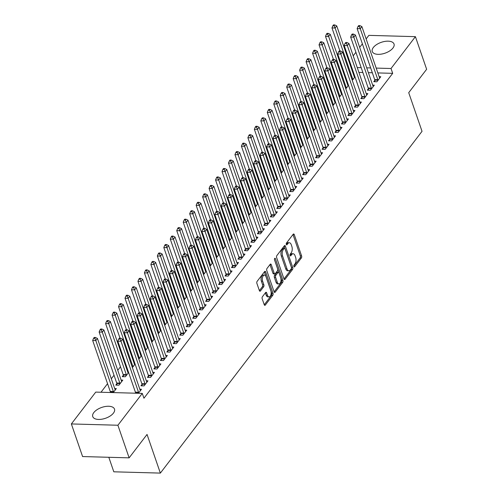 <?xml version="1.0" encoding="UTF-8"?>
<svg xmlns="http://www.w3.org/2000/svg" width="498" height="498" viewBox="0 0 498 498"><rect width="100%" height="100%" fill="white"/><g stroke="black" fill="none" stroke-linecap="round" stroke-linejoin="round"><path stroke-width="0.75" d="M293.901 266.505A1.015 0.529 91.6 0 0 294.318 266.94A1.015 0.529 91.6 0 0 294.629 266.754L301.377 257.945A1.444 0.753 91.6 0 0 301.601 255.928L294.256 234.589A1.444 0.753 91.6 0 0 293.658 233.973A1.444 0.753 91.6 0 0 293.21 234.234L286.468 243.043A1.015 0.529 91.6 0 0 286.306 244.456A1.015 0.529 91.6 0 0 286.724 244.885A1.015 0.529 91.6 0 0 287.041 244.705L287.912 243.566A4.631 2.415 91.6 0 1 289.344 242.731A4.631 2.415 91.6 0 1 291.249 244.705L291.859 246.485A4.631 2.415 91.6 0 1 291.137 252.928L290.266 254.067A1.015 0.529 91.6 0 0 290.104 255.48A1.015 0.529 91.6 0 0 290.521 255.91A1.015 0.529 91.6 0 0 290.832 255.729L291.71 254.59A4.631 2.415 91.6 0 1 293.141 253.756A4.631 2.415 91.6 0 1 295.046 255.729L295.656 257.51A4.631 2.415 91.6 0 1 294.934 263.952L294.063 265.098A1.015 0.529 91.6 0 0 293.901 266.505M93.811 412.574A11.498 5.739 161 0 1 105.296 406.511A11.498 5.739 161 0 1 114.496 409.107A11.498 5.739 161 0 1 113.432 413.122A11.498 5.739 161 0 1 101.947 419.185A11.498 5.739 161 0 1 92.746 416.596A11.498 5.739 161 0 1 93.811 412.574M373.338 47.484A11.498 5.739 161 0 1 384.823 41.421A11.498 5.739 161 0 1 394.024 44.011A11.498 5.739 161 0 1 392.959 48.026A11.498 5.739 161 0 1 381.474 54.089A11.498 5.739 161 0 1 372.274 51.499A11.498 5.739 161 0 1 373.338 47.484M262.409 296.727A1.444 0.753 91.6 0 0 262.185 298.738L264.245 304.726A1.444 0.753 91.6 0 0 264.836 305.342A1.444 0.753 91.6 0 0 265.285 305.081L272.78 295.302A1.444 0.753 91.6 0 0 273.004 293.285L265.658 271.945A1.444 0.753 91.6 0 0 265.061 271.329A1.444 0.753 91.6 0 0 264.612 271.591L257.124 281.37A1.444 0.753 91.6 0 0 256.893 283.387L259.383 290.62A1.444 0.753 91.6 0 0 259.981 291.237A1.444 0.753 91.6 0 0 260.429 290.975L263.635 286.786A1.444 0.753 91.6 0 0 263.859 284.775L262.627 281.189A3.872 2.017 91.6 0 1 262.577 277.156A3.872 2.017 91.6 0 1 264.432 275.101A3.872 2.017 91.6 0 1 266.025 276.751L270.862 290.801A3.872 2.017 91.6 0 1 270.906 294.828A3.872 2.017 91.6 0 1 269.057 296.889A3.872 2.017 91.6 0 1 267.463 295.233L266.66 292.892A1.444 0.753 91.6 0 0 266.063 292.276A1.444 0.753 91.6 0 0 265.615 292.538L262.409 296.727M142.285 393.395L117.902 425.242L71.363 423.941L95.747 392.1L142.285 393.395L143.947 398.226L392.692 73.337L391.03 68.506L376.183 68.095M366.136 38.931L368.869 35.364L415.413 36.659L426.637 69.272L408.721 92.672L422.03 131.323L160.356 473.1L147.047 434.449L129.131 457.849L117.902 425.242M415.413 36.659L391.03 68.506M283.985 278.942A1.444 0.753 91.6 0 0 284.582 279.559A1.444 0.753 91.6 0 0 285.03 279.297L292.519 269.511A1.444 0.753 91.6 0 0 292.749 267.494L285.398 246.155A1.444 0.753 91.6 0 0 284.806 245.539A1.444 0.753 91.6 0 0 284.358 245.8L276.863 255.586A1.444 0.753 91.6 0 0 276.639 257.603L283.985 278.942M282.646 282.403L275.157 292.189A1.444 0.753 91.6 0 1 274.709 292.451A1.444 0.753 91.6 0 1 274.118 291.834L266.766 270.495A1.444 0.753 91.6 0 1 266.996 268.478L270.202 264.289A1.444 0.753 91.6 0 1 270.651 264.033A1.444 0.753 91.6 0 1 271.242 264.65L274.224 273.302A1.444 0.753 91.6 0 0 274.815 273.919A1.444 0.753 91.6 0 0 275.263 273.657L277.392 270.881A1.444 0.753 91.6 0 0 277.616 268.864L274.516 259.856A1.015 0.529 91.6 0 1 274.504 258.804A1.015 0.529 91.6 0 1 274.989 258.263A1.015 0.529 91.6 0 1 275.406 258.699L282.876 280.393A1.444 0.753 91.6 0 1 282.646 282.403L281.389 282.372L274.124 291.859M108.813 457.282L113.812 471.805L160.356 473.1M141.98 384.437L140.934 385.801L144.078 385.888L147.962 380.821L146.3 380.777M116.825 383.734L115.773 385.103L118.922 385.191L122.801 380.123L121.145 380.074M154.915 367.543L153.87 368.906L157.013 368.993L160.891 363.926L159.236 363.882M134.79 363.198L134.08 363.179M135.089 364.069L132.387 367.599M167.851 350.648L166.805 352.011L169.949 352.098L173.827 347.031L172.171 346.988M147.725 346.303L147.016 346.284M148.024 347.174L145.323 350.704M180.786 333.753L179.741 335.117L182.884 335.204L186.762 330.137L185.107 330.093M160.661 329.408L159.951 329.39M160.96 330.28L158.258 333.809M193.722 316.859L192.676 318.222L195.82 318.309L199.698 313.242L198.042 313.198M173.597 312.514L172.887 312.495M173.895 313.385L171.194 316.915M206.658 299.964L205.612 301.327L208.755 301.415L212.634 296.347L210.978 296.304M186.532 295.619L185.822 295.6M186.831 296.491L184.129 300.02M219.593 283.069L218.541 284.433L221.691 284.52L225.569 279.453L223.913 279.409M199.468 278.724L198.752 278.706M199.766 279.596L197.065 283.125M232.529 266.175L231.477 267.538L234.626 267.625L238.505 262.558L236.849 262.514M212.403 261.83L211.687 261.811M212.702 262.701L210 266.231M245.464 249.28L244.412 250.643L247.562 250.731L251.44 245.663L249.784 245.62M225.339 244.935L224.623 244.916M225.638 245.807L222.936 249.336M258.394 232.385L257.348 233.749L260.491 233.836L264.376 228.769L262.72 228.725M238.274 228.04L237.558 228.022M238.573 228.912L235.871 232.442M271.329 215.491L270.283 216.854L273.427 216.941L277.311 211.874L275.655 211.831M251.21 211.146L250.494 211.127M251.509 212.017L248.807 215.547M284.265 198.596L283.219 199.959L286.362 200.047L290.247 194.979L288.591 194.936M264.145 194.251L263.43 194.232M264.444 195.123L261.743 198.652M297.2 181.702L296.154 183.065L299.298 183.152L303.182 178.085L301.52 178.041M277.075 177.356L276.365 177.338M277.38 178.228L274.672 181.758M310.136 164.807L309.09 166.17L312.234 166.257L316.118 161.19L314.456 161.147M290.01 160.462L289.301 160.443M290.309 161.333L287.607 164.863M323.071 147.912L322.025 149.276L325.169 149.363L329.047 144.296L327.391 144.252M302.946 143.567L302.236 143.549M303.245 144.439L300.543 147.968M336.007 131.018L334.961 132.381L338.105 132.468L341.983 127.401L340.327 127.357M315.881 126.673L315.172 126.654M316.18 127.544L313.479 131.074M348.942 114.117L347.897 115.486L351.04 115.573L354.918 110.506L353.263 110.463M328.817 109.778L328.107 109.759M329.116 110.649L326.414 114.179M361.878 97.222L360.832 98.592L363.976 98.679L367.854 93.612L366.198 93.568M341.753 92.883L341.043 92.865M342.051 93.755L339.35 97.284M374.813 80.327L373.768 81.697L376.911 81.784L380.789 76.717L379.134 76.673M354.688 75.989L353.978 75.97M354.987 76.86L352.285 80.39M392.692 73.337L377.845 72.926M372.33 72.77L368.377 72.664M362.868 72.509L358.909 72.397M353.399 72.247L352.684 72.222M344.635 74.021L344.149 74.656M338.167 82.469L337.681 83.104M331.699 90.916L331.214 91.551M325.231 99.363L324.746 99.998M318.764 107.811L318.278 108.446M312.296 116.258L311.81 116.893M305.828 124.705L305.342 125.34M299.36 133.153L298.875 133.788M292.892 141.6L292.407 142.235M286.425 150.047L285.939 150.682M279.957 158.495L279.471 159.13M273.489 166.942L273.004 167.577M267.021 175.389L266.536 176.024M260.554 183.837L260.068 184.472M254.086 192.284L253.6 192.919M247.618 200.731L247.133 201.366M241.156 209.179L240.665 209.814M234.689 217.626L234.197 218.261M228.221 226.073L227.729 226.708M221.753 234.521L221.261 235.156M215.285 242.968L214.794 243.603M208.818 251.415L208.326 252.05M202.35 259.863L201.864 260.498M195.882 268.31L195.397 268.945M189.414 276.757L188.929 277.392M182.947 285.205L182.461 285.84M176.479 293.652L175.993 294.287M170.011 302.099L169.525 302.734M163.543 310.547L163.058 311.182M157.075 318.994L156.59 319.629M150.608 327.441L150.122 328.076M144.14 335.889L143.654 336.524M137.672 344.336L137.187 344.971M131.204 352.783L130.719 353.418M124.737 361.231L124.251 361.865M120.485 366.783L117.783 370.313M114.017 375.231L111.315 378.76M107.549 383.678L100.994 392.243M348.22 84.436L347.511 84.417M348.519 85.307L345.817 88.837M368.346 88.775L367.3 90.144L370.444 90.231L374.322 85.164L372.666 85.121M335.285 101.331L334.575 101.312M335.584 102.202L332.882 105.732M355.41 105.669L354.364 107.039L357.508 107.126L361.386 102.059L359.73 102.015M322.349 118.225L321.64 118.207M322.648 119.097L319.946 122.626M342.475 122.564L341.429 123.934L344.572 124.021L348.451 118.954L346.795 118.91M309.414 135.12L308.704 135.101M309.712 135.991L307.011 139.521M329.539 139.465L328.493 140.828L331.637 140.915L335.515 135.848L333.859 135.805M296.478 152.014L295.768 151.996M296.777 152.886L294.075 156.416M316.604 156.36L315.558 157.723L318.701 157.81L322.58 152.743L320.924 152.699M283.543 168.909L282.833 168.89M283.841 169.781L281.14 173.31M303.668 173.254L302.622 174.617L305.766 174.705L309.65 169.637L307.988 169.594M270.613 185.804L269.897 185.785M270.912 186.675L268.204 190.205M290.732 190.149L289.687 191.512L292.83 191.599L296.715 186.532L295.053 186.489M257.678 202.698L256.962 202.68M257.976 203.57L255.275 207.1M277.797 207.044L276.751 208.407L279.895 208.494L283.779 203.427L282.123 203.383M244.742 219.593L244.026 219.574M245.041 220.465L242.339 223.994M264.861 223.938L263.816 225.301L266.959 225.389L270.844 220.321L269.188 220.278M231.807 236.488L231.091 236.469M232.105 237.359L229.404 240.889M251.926 240.833L250.88 242.196L254.024 242.283L257.908 237.216L256.252 237.173M218.871 253.382L218.155 253.364M219.17 254.254L216.468 257.783M238.996 257.727L237.944 259.091L241.094 259.178L244.972 254.111L243.317 254.067M205.935 270.277L205.22 270.258M206.234 271.149L203.533 274.678M226.061 274.622L225.009 275.985L228.159 276.073L232.037 271.005L230.381 270.962M193 287.172L192.284 287.153M193.299 288.043L190.597 291.573M213.125 291.517L212.08 292.88L215.223 292.967L219.101 287.9L217.445 287.856M180.064 304.066L179.355 304.048M180.363 304.938L177.661 308.467M200.19 308.411L199.144 309.775L202.288 309.862L206.166 304.795L204.51 304.751M167.129 320.961L166.419 320.942M167.428 321.833L164.726 325.362M187.254 325.306L186.208 326.669L189.352 326.756L193.23 321.689L191.574 321.646M154.193 337.856L153.484 337.837M154.492 338.727L151.79 342.257M174.319 342.201L173.273 343.564L176.417 343.651L180.295 338.584L178.639 338.54M141.258 354.75L140.548 354.732M141.557 355.622L138.855 359.151M161.383 359.095L160.337 360.459L163.481 360.546L167.359 355.479L165.703 355.435M123.292 375.287L122.24 376.656L125.39 376.743L128.621 372.516M128.322 371.651L127.613 371.626M148.448 375.99L147.402 377.353L150.545 377.44L154.424 372.373L152.768 372.33M110.357 392.181L110.114 392.499M113.258 392.586L116.333 388.571L114.677 388.521M138.419 393.283L141.494 389.268L139.832 389.224M135.512 392.885L135.269 393.196M129.131 457.849L82.587 456.554L71.363 423.941M348.949 61.379L349.44 60.744M353.2 55.826L355.908 52.296M359.668 47.378L362.376 43.849M370.668 67.94L366.715 67.828M361.199 67.678L357.247 67.566M351.737 67.411L351.022 67.392M293.141 253.756L291.884 253.719A4.631 2.415 91.6 0 0 290.452 254.553L291.71 254.59M290.029 255.107L290.452 254.553M289.344 242.731L288.087 242.694A4.631 2.415 91.6 0 0 286.655 243.528L287.912 243.566M286.232 244.082L286.655 243.528M293.826 266.131L300.12 257.908A1.444 0.753 91.6 0 0 300.344 255.897L292.998 234.558A1.444 0.753 91.6 0 0 292.986 234.527M283.997 278.967L291.262 269.474A1.444 0.753 91.6 0 0 291.492 267.463L284.14 246.124A1.444 0.753 91.6 0 0 284.134 246.093M291.249 268.764A1.015 0.529 91.6 0 0 291.411 267.351L284.962 248.62A1.015 0.529 91.6 0 0 284.545 248.191A1.015 0.529 91.6 0 0 284.227 248.371L283.306 249.573A4.631 2.415 91.6 0 0 282.584 256.022L286.991 268.827A4.631 2.415 91.6 0 0 288.896 270.8A4.631 2.415 91.6 0 0 290.328 269.966L291.249 268.764M284.545 248.191L283.287 248.153A1.015 0.529 91.6 0 0 282.97 248.34L284.227 248.371M288.896 270.8L287.639 270.769A4.631 2.415 91.6 0 1 285.734 268.789L281.326 255.984A4.631 2.415 91.6 0 1 282.049 249.542L282.97 248.34M274.815 273.919L273.558 273.888A1.444 0.753 91.6 0 1 272.966 273.265L269.984 264.612A1.444 0.753 91.6 0 0 269.972 264.587M274.442 259.52L281.619 280.355L282.876 280.393M277.318 282.285A3.872 2.017 91.6 0 0 278.905 283.935A3.872 2.017 91.6 0 0 280.76 281.88A3.872 2.017 91.6 0 0 280.71 277.847L279.005 272.898A1.444 0.753 91.6 0 0 278.413 272.281A1.444 0.753 91.6 0 0 277.965 272.543L275.836 275.319A1.444 0.753 91.6 0 0 275.612 277.336L277.318 282.285L276.054 282.248A3.872 2.017 91.6 0 0 277.647 283.897L278.905 283.935M278.413 272.281L277.156 272.244A1.444 0.753 91.6 0 0 276.707 272.506L277.965 272.543M276.054 282.248L274.354 277.299A1.444 0.753 91.6 0 1 274.579 275.282L276.707 272.506M281.389 282.372A1.444 0.753 91.6 0 0 281.619 280.355M269.057 296.889L267.793 296.852A3.872 2.017 91.6 0 1 266.206 295.202L265.397 292.861A1.444 0.753 91.6 0 0 265.39 292.83M264.432 275.101L263.174 275.064A3.872 2.017 91.6 0 0 261.319 277.118A3.872 2.017 91.6 0 0 261.369 281.152L262.627 281.189M259.396 290.645L262.378 286.755A1.444 0.753 91.6 0 0 262.602 284.738L261.369 281.152M264.251 304.757L271.522 295.264A1.444 0.753 91.6 0 0 271.746 293.247L264.401 271.908A1.444 0.753 91.6 0 0 264.388 271.883M354.588 77.383L354.489 77.258A1.475 0.766 -88.4 0 1 354.283 76.866L336.735 25.896L335.117 28.013L331.973 27.919L339.904 50.958M334.121 25.778L334.768 24.937L333.504 24.9L332.863 25.747L334.121 25.778L335.117 28.013L352.665 78.977A1.475 0.766 -88.4 0 1 352.777 79.493L352.796 79.717M334.768 24.937L336.735 25.896M331.973 27.919L332.863 25.747M377.957 80.421L377.932 80.19A1.475 0.766 91.6 0 0 377.826 79.68L360.278 28.71L361.89 26.599L379.445 77.57A1.475 0.766 91.6 0 0 379.644 77.956L379.744 78.086M374.95 81.728L374.789 80.103A1.475 0.766 91.6 0 0 374.683 79.593L357.128 28.623L360.278 28.71L359.276 26.481L359.923 25.635L358.666 25.597L358.018 26.444L359.276 26.481M358.018 26.444L357.128 28.623M361.89 26.599L359.923 25.635M348.121 85.83L348.021 85.706A1.475 0.766 -88.4 0 1 347.816 85.314L330.267 34.343L328.649 36.46L325.505 36.366L333.436 59.405M327.653 34.225L328.3 33.385L327.037 33.347L326.395 34.194L327.653 34.225L328.649 36.46L346.197 87.424A1.475 0.766 -88.4 0 1 346.309 87.941L346.334 88.165M328.3 33.385L330.267 34.343M325.505 36.366L326.395 34.194M341.653 94.278L341.553 94.153A1.475 0.766 -88.4 0 1 341.348 93.761L323.8 42.791L322.181 44.907L319.037 44.82L326.968 67.853M321.185 42.672L321.833 41.832L320.575 41.795L319.928 42.641L321.185 42.672L322.181 44.907L339.729 95.871A1.475 0.766 -88.4 0 1 339.841 96.388L339.866 96.612M321.833 41.832L323.8 42.791M319.037 44.82L319.928 42.641M371.489 88.868L371.464 88.638A1.475 0.766 91.6 0 0 371.359 88.127L353.81 37.157L355.423 35.047L372.977 86.017A1.475 0.766 91.6 0 0 373.176 86.403L373.276 86.534M368.483 90.175L368.321 88.551A1.475 0.766 91.6 0 0 368.215 88.04L350.66 37.07L353.81 37.157L352.808 34.928L353.456 34.082L352.198 34.051L351.551 34.891L352.808 34.928M351.551 34.891L350.66 37.07M355.423 35.047L353.456 34.082M365.022 97.315L364.997 97.085A1.475 0.766 91.6 0 0 364.891 96.575L347.343 45.604L348.955 43.494L366.509 94.464A1.475 0.766 91.6 0 0 366.709 94.85L366.808 94.981M362.015 98.623L361.853 96.998A1.475 0.766 91.6 0 0 361.747 96.488L344.193 45.517L347.343 45.604L346.34 43.376L346.988 42.529L345.73 42.498L345.083 43.338L346.34 43.376M345.083 43.338L344.193 45.517M348.955 43.494L346.988 42.529M335.185 102.725L335.086 102.6A1.475 0.766 -88.4 0 1 334.88 102.208L317.332 51.238L315.713 53.354L312.57 53.267L320.5 76.3M314.717 51.12L315.365 50.279L314.107 50.242L313.46 51.089L314.717 51.12L315.713 53.354L333.262 104.319A1.475 0.766 -88.4 0 1 333.374 104.835L333.399 105.059M315.365 50.279L317.332 51.238M312.57 53.267L313.46 51.089M328.717 111.172L328.618 111.048A1.475 0.766 -88.4 0 1 328.412 110.656L310.864 59.685L309.246 61.802L306.102 61.715L314.033 84.747M308.25 59.567L308.897 58.727L307.639 58.689L306.992 59.536L308.25 59.567L309.246 61.802L326.8 112.766A1.475 0.766 -88.4 0 1 326.906 113.283L326.931 113.507M308.897 58.727L310.864 59.685M306.102 61.715L306.992 59.536M358.554 105.763L358.529 105.532A1.475 0.766 91.6 0 0 358.423 105.022L340.875 54.052L342.487 51.941L360.042 102.912A1.475 0.766 91.6 0 0 360.241 103.298L360.34 103.428M355.547 107.07L355.385 105.445A1.475 0.766 91.6 0 0 355.279 104.935L337.725 53.965L340.875 54.052L339.873 51.823L340.52 50.977L339.263 50.945L338.615 51.786L339.873 51.823M338.615 51.786L337.725 53.965M342.487 51.941L340.52 50.977M352.086 114.21L352.061 113.98A1.475 0.766 91.6 0 0 351.955 113.469L334.407 62.499L336.019 60.389L353.574 111.359A1.475 0.766 91.6 0 0 353.773 111.745L353.873 111.876M349.086 115.517L348.917 113.893A1.475 0.766 91.6 0 0 348.812 113.382L331.263 62.412L334.407 62.499L333.405 60.27L334.052 59.424L332.795 59.393L332.147 60.233L333.405 60.27M332.147 60.233L331.263 62.412M336.019 60.389L334.052 59.424M322.25 119.62L322.15 119.495A1.475 0.766 -88.4 0 1 321.945 119.103L304.396 68.133L302.778 70.249L299.634 70.162L307.565 93.194M301.782 68.014L302.429 67.174L301.172 67.137L300.524 67.983L301.782 68.014L302.778 70.249L320.332 121.213A1.475 0.766 -88.4 0 1 320.438 121.73L320.463 121.954M302.429 67.174L304.396 68.133M299.634 70.162L300.524 67.983M345.618 122.657L345.593 122.427A1.475 0.766 91.6 0 0 345.488 121.917L327.939 70.946L329.552 68.836L347.106 119.806A1.475 0.766 91.6 0 0 347.305 120.192L347.405 120.323M342.618 123.965L342.45 122.34A1.475 0.766 91.6 0 0 342.344 121.829L324.796 70.859L327.939 70.946L326.937 68.718L327.584 67.871L326.327 67.84L325.68 68.68L326.937 68.718M325.68 68.68L324.796 70.859M329.552 68.836L327.584 67.871M315.782 128.067L315.682 127.942A1.475 0.766 -88.4 0 1 315.477 127.55L297.929 76.58L296.31 78.696L293.166 78.609L301.097 101.642M295.314 76.462L295.961 75.621L294.704 75.584L294.057 76.431L295.314 76.462L296.31 78.696L313.865 129.661A1.475 0.766 -88.4 0 1 313.97 130.177L313.995 130.401M295.961 75.621L297.929 76.58M293.166 78.609L294.057 76.431M339.15 131.105L339.126 130.874A1.475 0.766 91.6 0 0 339.02 130.364L321.471 79.394L323.09 77.283L340.638 128.254A1.475 0.766 91.6 0 0 340.837 128.64L340.937 128.77M336.15 132.412L335.982 130.787A1.475 0.766 91.6 0 0 335.876 130.277L318.328 79.307L321.471 79.394L320.469 77.165L321.117 76.319L319.859 76.287L319.212 77.128L320.469 77.165M319.212 77.128L318.328 79.307M323.09 77.283L321.117 76.319M309.314 136.514L309.214 136.39A1.475 0.766 -88.4 0 1 309.009 135.998L291.461 85.027L289.842 87.144L286.699 87.057L294.635 110.089M288.846 84.909L289.494 84.069L288.236 84.031L287.589 84.878L288.846 84.909L289.842 87.144L307.397 138.108A1.475 0.766 -88.4 0 1 307.503 138.625L307.527 138.849M289.494 84.069L291.461 85.027M286.699 87.057L287.589 84.878M302.846 144.962L302.747 144.837A1.475 0.766 -88.4 0 1 302.541 144.445L284.993 93.475L283.374 95.591L280.231 95.504L288.168 118.536M282.378 93.356L283.026 92.516L281.768 92.479L281.121 93.325L282.378 93.356L283.374 95.591L300.929 146.555A1.475 0.766 -88.4 0 1 301.035 147.072L301.06 147.296M283.026 92.516L284.993 93.475M280.231 95.504L281.121 93.325M296.378 153.409L296.279 153.284A1.475 0.766 -88.4 0 1 296.073 152.892L278.525 101.922L276.907 104.038L273.763 103.951L281.7 126.984M275.911 101.804L276.558 100.963L275.301 100.926L274.653 101.773L275.911 101.804L276.907 104.038L294.461 155.003A1.475 0.766 -88.4 0 1 294.567 155.519L294.592 155.743M276.558 100.963L278.525 101.922M273.763 103.951L274.653 101.773M289.911 161.856L289.811 161.732A1.475 0.766 -88.4 0 1 289.606 161.34L272.057 110.369L270.439 112.486L267.295 112.399L275.232 135.431M269.443 110.251L270.09 109.411L268.833 109.373L268.185 110.22L269.443 110.251L270.439 112.486L287.993 163.45A1.475 0.766 -88.4 0 1 288.099 163.966L288.124 164.191M270.09 109.411L272.057 110.369M267.295 112.399L268.185 110.22M283.443 170.304L283.343 170.179A1.475 0.766 -88.4 0 1 283.144 169.787L265.59 118.817L263.977 120.933L260.828 120.846L268.764 143.878M262.975 118.698L263.623 117.858L262.365 117.821L261.718 118.667L262.975 118.698L263.977 120.933L281.526 171.897A1.475 0.766 -88.4 0 1 281.631 172.414L281.656 172.638M263.623 117.858L265.59 118.817M260.828 120.846L261.718 118.667M276.975 178.751L276.876 178.626A1.475 0.766 -88.4 0 1 276.676 178.234L259.122 127.264L257.51 129.38L254.36 129.293L262.297 152.326M256.507 127.146L257.155 126.305L255.897 126.268L255.25 127.115L256.507 127.146L257.51 129.38L275.058 180.344A1.475 0.766 -88.4 0 1 275.164 180.861L275.189 181.085M257.155 126.305L259.122 127.264M254.36 129.293L255.25 127.115M270.507 187.198L270.408 187.074A1.475 0.766 -88.4 0 1 270.209 186.682L252.654 135.711L251.042 137.828L247.892 137.741L255.829 160.773M250.04 135.593L250.687 134.753L249.43 134.715L248.782 135.562L250.04 135.593L251.042 137.828L268.59 188.792A1.475 0.766 -88.4 0 1 268.696 189.308L268.721 189.533M250.687 134.753L252.654 135.711M247.892 137.741L248.782 135.562M264.04 195.646L263.94 195.521A1.475 0.766 -88.4 0 1 263.741 195.129L246.186 144.159L244.574 146.275L241.424 146.188L249.361 169.22M243.572 144.04L244.219 143.2L242.962 143.163L242.314 144.009L243.572 144.04L244.574 146.275L262.122 197.239A1.475 0.766 -88.4 0 1 262.228 197.756L262.253 197.98M244.219 143.2L246.186 144.159M241.424 146.188L242.314 144.009M257.572 204.093L257.472 203.968A1.475 0.766 -88.4 0 1 257.273 203.576L239.719 152.606L238.106 154.722L234.956 154.635L242.893 177.668M237.104 152.488L237.751 151.647L236.494 151.61L235.847 152.456L237.104 152.488L238.106 154.722L255.655 205.686A1.475 0.766 -88.4 0 1 255.76 206.203L255.785 206.427M237.751 151.647L239.719 152.606M234.956 154.635L235.847 152.456M332.683 139.552L332.664 139.322A1.475 0.766 91.6 0 0 332.552 138.811L315.004 87.841L316.622 85.731L334.17 136.701A1.475 0.766 91.6 0 0 334.37 137.087L334.469 137.218M329.682 140.859L329.514 139.235A1.475 0.766 91.6 0 0 329.408 138.724L311.86 87.754L315.004 87.841L314.001 85.612L314.649 84.766L313.391 84.735L312.744 85.575L314.001 85.612M312.744 85.575L311.86 87.754M316.622 85.731L314.649 84.766M326.215 147.999L326.196 147.769A1.475 0.766 91.6 0 0 326.084 147.259L308.536 96.288L310.154 94.178L327.703 145.148A1.475 0.766 91.6 0 0 327.902 145.534L328.001 145.665M323.214 149.307L323.046 147.682A1.475 0.766 91.6 0 0 322.941 147.171L305.392 96.201L308.536 96.288L307.534 94.06L308.181 93.213L306.924 93.182L306.276 94.022L307.534 94.06M306.276 94.022L305.392 96.201M310.154 94.178L308.181 93.213M319.747 156.447L319.728 156.216A1.475 0.766 91.6 0 0 319.616 155.706L302.068 104.736L303.687 102.625L321.235 153.596A1.475 0.766 91.6 0 0 321.434 153.982L321.534 154.112M316.747 157.754L316.579 156.129A1.475 0.766 91.6 0 0 316.473 155.619L298.925 104.648L302.068 104.736L301.066 102.507L301.713 101.66L300.456 101.629L299.808 102.47L301.066 102.507M299.808 102.47L298.925 104.648M303.687 102.625L301.713 101.66M313.279 164.894L313.261 164.664A1.475 0.766 91.6 0 0 313.149 164.153L295.6 113.183L297.219 111.073L314.767 162.043A1.475 0.766 91.6 0 0 314.966 162.429L315.066 162.56M310.279 166.201L310.111 164.577A1.475 0.766 91.6 0 0 310.005 164.066L292.457 113.096L295.6 113.183L294.598 110.954L295.246 110.108L293.988 110.077L293.341 110.917L294.598 110.954M293.341 110.917L292.457 113.096M297.219 111.073L295.246 110.108M306.812 173.341L306.793 173.111A1.475 0.766 91.6 0 0 306.681 172.601L289.133 121.63L290.751 119.52L308.299 170.49A1.475 0.766 91.6 0 0 308.499 170.876L308.598 171.007M303.811 174.655L303.649 173.024A1.475 0.766 91.6 0 0 303.537 172.513L285.989 121.543L289.133 121.63L288.137 119.402L288.778 118.555L287.52 118.524L286.873 119.364L288.137 119.402M286.873 119.364L285.989 121.543M290.751 119.52L288.778 118.555M300.344 181.789L300.325 181.558A1.475 0.766 91.6 0 0 300.213 181.048L282.665 130.078L284.283 127.967L301.832 178.938A1.475 0.766 91.6 0 0 302.031 179.324L302.13 179.454M297.343 183.102L297.182 181.471A1.475 0.766 91.6 0 0 297.069 180.961L279.521 129.99L282.665 130.078L281.669 127.849L282.31 127.002L281.053 126.971L280.405 127.812L281.669 127.849M280.405 127.812L279.521 129.99M284.283 127.967L282.31 127.002M293.876 190.236L293.857 190.006A1.475 0.766 91.6 0 0 293.745 189.495L276.197 138.525L277.816 136.415L295.364 187.385A1.475 0.766 91.6 0 0 295.569 187.771L295.663 187.902M290.876 191.549L290.714 189.919A1.475 0.766 91.6 0 0 290.602 189.408L273.053 138.438L276.197 138.525L275.201 136.296L275.842 135.45L274.585 135.419L273.944 136.259L275.201 136.296M273.944 136.259L273.053 138.438M277.816 136.415L275.842 135.45M287.408 198.683L287.39 198.453A1.475 0.766 91.6 0 0 287.278 197.943L269.729 146.972L271.348 144.862L288.896 195.832A1.475 0.766 91.6 0 0 289.101 196.218L289.195 196.349M284.408 199.997L284.246 198.366A1.475 0.766 91.6 0 0 284.134 197.855L266.586 146.885L269.729 146.972L268.733 144.744L269.381 143.897L268.117 143.866L267.476 144.706L268.733 144.744M267.476 144.706L266.586 146.885M271.348 144.862L269.381 143.897M280.947 207.131L280.922 206.9A1.475 0.766 91.6 0 0 280.81 206.39L263.261 155.42L264.88 153.309L282.428 204.28A1.475 0.766 91.6 0 0 282.634 204.666L282.733 204.796M277.94 208.444L277.778 206.813A1.475 0.766 91.6 0 0 277.666 206.303L260.118 155.332L263.261 155.42L262.265 153.191L262.913 152.344L261.649 152.313L261.008 153.154L262.265 153.191M261.008 153.154L260.118 155.332M264.88 153.309L262.913 152.344M251.104 212.54L251.004 212.416A1.475 0.766 -88.4 0 1 250.805 212.024L233.251 161.053L231.638 163.17L228.495 163.083L236.426 186.115M230.636 160.935L231.284 160.095L230.026 160.057L229.379 160.904L230.636 160.935L231.638 163.17L249.187 214.134A1.475 0.766 -88.4 0 1 249.293 214.65L249.317 214.875M231.284 160.095L233.251 161.053M228.495 163.083L229.379 160.904M274.479 215.578L274.454 215.348A1.475 0.766 91.6 0 0 274.342 214.837L256.794 163.867L258.412 161.757L275.96 212.727A1.475 0.766 91.6 0 0 276.166 213.113L276.266 213.244M271.472 216.891L271.31 215.261A1.475 0.766 91.6 0 0 271.198 214.75L253.65 163.78L256.794 163.867L255.798 161.638L256.445 160.792L255.188 160.761L254.54 161.601L255.798 161.638M254.54 161.601L253.65 163.78M258.412 161.757L256.445 160.792M244.636 220.988L244.537 220.863A1.475 0.766 -88.4 0 1 244.337 220.471L226.783 169.501L225.171 171.617L222.027 171.53L229.958 194.569M224.168 169.382L224.816 168.542L223.558 168.505L222.911 169.351L224.168 169.382L225.171 171.617L242.719 222.581A1.475 0.766 -88.4 0 1 242.825 223.098L242.85 223.322M224.816 168.542L226.783 169.501M222.027 171.53L222.911 169.351M268.011 224.025L267.986 223.795A1.475 0.766 91.6 0 0 267.874 223.285L250.326 172.314L251.944 170.204L269.493 221.174A1.475 0.766 91.6 0 0 269.698 221.56L269.798 221.691M265.004 225.339L264.843 223.708A1.475 0.766 91.6 0 0 264.731 223.197L247.182 172.227L250.326 172.314L249.33 170.086L249.977 169.239L248.72 169.208L248.072 170.048L249.33 170.086M248.072 170.048L247.182 172.227M251.944 170.204L249.977 169.239M238.169 229.435L238.069 229.31A1.475 0.766 -88.4 0 1 237.87 228.918L220.321 177.948L218.703 180.064L215.559 179.977L223.49 203.016M217.701 177.83L218.348 176.989L217.091 176.952L216.443 177.798L217.701 177.83L218.703 180.064L236.251 231.028A1.475 0.766 -88.4 0 1 236.357 231.545L236.382 231.769M218.348 176.989L220.321 177.948M215.559 179.977L216.443 177.798M261.543 232.473L261.518 232.242A1.475 0.766 91.6 0 0 261.413 231.732L243.858 180.762L245.477 178.651L263.025 229.622A1.475 0.766 91.6 0 0 263.23 230.008L263.33 230.138M258.537 233.786L258.375 232.155A1.475 0.766 91.6 0 0 258.263 231.645L240.715 180.674L243.858 180.762L242.862 178.533L243.51 177.686L242.252 177.655L241.605 178.496L242.862 178.533M241.605 178.496L240.715 180.674M245.477 178.651L243.51 177.686M231.701 237.882L231.601 237.758A1.475 0.766 -88.4 0 1 231.402 237.365L213.854 186.395L212.235 188.512L209.092 188.425L217.022 211.463M211.233 186.277L211.88 185.437L210.623 185.399L209.975 186.246L211.233 186.277L212.235 188.512L229.783 239.476A1.475 0.766 -88.4 0 1 229.895 239.992L229.914 240.217M211.88 185.437L213.854 186.395M209.092 188.425L209.975 186.246M255.076 240.92L255.051 240.69A1.475 0.766 91.6 0 0 254.945 240.179L237.39 189.209L239.009 187.099L256.557 238.069A1.475 0.766 91.6 0 0 256.763 238.455L256.862 238.586M252.069 242.233L251.907 240.602A1.475 0.766 91.6 0 0 251.795 240.092L234.247 189.122L237.39 189.209L236.394 186.98L237.042 186.134L235.784 186.103L235.137 186.943L236.394 186.98M235.137 186.943L234.247 189.122M239.009 187.099L237.042 186.134M225.233 246.329L225.133 246.205A1.475 0.766 -88.4 0 1 224.934 245.813L207.386 194.843L205.767 196.959L202.624 196.872L210.554 219.911M204.765 194.724L205.413 193.884L204.155 193.846L203.508 194.693L204.765 194.724L205.767 196.959L223.316 247.923A1.475 0.766 -88.4 0 1 223.428 248.44L223.446 248.664M205.413 193.884L207.386 194.843M202.624 196.872L203.508 194.693M248.608 249.367L248.583 249.137A1.475 0.766 91.6 0 0 248.477 248.626L230.923 197.656L232.541 195.546L250.089 246.516A1.475 0.766 91.6 0 0 250.295 246.902L250.394 247.033M245.601 250.681L245.439 249.05A1.475 0.766 91.6 0 0 245.327 248.539L227.779 197.569L230.923 197.656L229.927 195.428L230.574 194.581L229.317 194.55L228.669 195.39L229.927 195.428M228.669 195.39L227.779 197.569M232.541 195.546L230.574 194.581M218.765 254.777L218.666 254.652A1.475 0.766 -88.4 0 1 218.466 254.26L200.918 203.29L199.3 205.406L196.156 205.319L204.087 228.358M198.297 203.172L198.945 202.331L197.687 202.294L197.04 203.14L198.297 203.172L199.3 205.406L216.848 256.37A1.475 0.766 -88.4 0 1 216.96 256.887L216.979 257.111M198.945 202.331L200.918 203.29M196.156 205.319L197.04 203.14M242.14 257.815L242.115 257.584A1.475 0.766 91.6 0 0 242.009 257.074L224.455 206.104L226.073 203.993L243.622 254.964A1.475 0.766 91.6 0 0 243.827 255.35L243.927 255.48M239.133 259.128L238.972 257.497A1.475 0.766 91.6 0 0 238.859 256.987L221.311 206.016L224.455 206.104L223.459 203.875L224.106 203.028L222.849 202.997L222.201 203.838L223.459 203.875M222.201 203.838L221.311 206.016M226.073 203.993L224.106 203.028M212.297 263.224L212.198 263.1A1.475 0.766 -88.4 0 1 211.999 262.707L194.45 211.737L192.832 213.854L189.688 213.767L197.619 236.805M191.83 211.619L192.477 210.779L191.22 210.741L190.572 211.588L191.83 211.619L192.832 213.854L210.38 264.818A1.475 0.766 -88.4 0 1 210.492 265.334L210.511 265.559M192.477 210.779L194.45 211.737M189.688 213.767L190.572 211.588M235.672 266.262L235.647 266.032A1.475 0.766 91.6 0 0 235.542 265.521L217.987 214.551L219.606 212.441L237.154 263.411A1.475 0.766 91.6 0 0 237.359 263.797L237.459 263.928M232.666 267.575L232.504 265.944A1.475 0.766 91.6 0 0 232.392 265.434L214.843 214.464L217.987 214.551L216.991 212.322L217.638 211.476L216.381 211.445L215.734 212.285L216.991 212.322M215.734 212.285L214.843 214.464M219.606 212.441L217.638 211.476M205.83 271.671L205.73 271.547A1.475 0.766 -88.4 0 1 205.531 271.155L187.983 220.184L186.364 222.301L183.22 222.214L191.151 245.253M185.362 220.066L186.009 219.226L184.752 219.188L184.104 220.035L185.362 220.066L186.364 222.301L203.912 273.265A1.475 0.766 -88.4 0 1 204.024 273.782L204.043 274.006M186.009 219.226L187.983 220.184M183.22 222.214L184.104 220.035M229.205 274.709L229.18 274.479A1.475 0.766 91.6 0 0 229.074 273.968L211.519 222.998L213.138 220.888L230.686 271.858A1.475 0.766 91.6 0 0 230.891 272.244L230.991 272.375M226.198 276.023L226.036 274.392A1.475 0.766 91.6 0 0 225.93 273.881L208.376 222.911L211.519 222.998L210.523 220.77L211.171 219.923L209.913 219.892L209.266 220.732L210.523 220.77M209.266 220.732L208.376 222.911M213.138 220.888L211.171 219.923M199.362 280.119L199.262 279.994A1.475 0.766 -88.4 0 1 199.063 279.602L181.515 228.632L179.896 230.748L176.753 230.661L184.683 253.7M178.9 228.514L179.541 227.673L178.284 227.636L177.637 228.482L178.9 228.514L179.896 230.748L197.445 281.712A1.475 0.766 -88.4 0 1 197.557 282.229L197.575 282.453M179.541 227.673L181.515 228.632M176.753 230.661L177.637 228.482M222.737 283.157L222.712 282.926A1.475 0.766 91.6 0 0 222.606 282.416L205.052 231.446L206.67 229.335L224.218 280.306A1.475 0.766 91.6 0 0 224.424 280.691L224.523 280.822M219.73 284.47L219.568 282.839A1.475 0.766 91.6 0 0 219.462 282.329L201.908 231.358L205.052 231.446L204.056 229.217L204.703 228.37L203.445 228.339L202.798 229.18L204.056 229.217M202.798 229.18L201.908 231.358M206.67 229.335L204.703 228.37M192.894 288.566L192.801 288.442A1.475 0.766 -88.4 0 1 192.595 288.049L175.047 237.079L173.429 239.196L170.285 239.108L178.216 262.147M172.433 236.961L173.074 236.12L171.816 236.083L171.169 236.93L172.433 236.961L173.429 239.196L190.977 290.16A1.475 0.766 -88.4 0 1 191.089 290.676L191.108 290.9M173.074 236.12L175.047 237.079M170.285 239.108L171.169 236.93M216.269 291.604L216.244 291.374A1.475 0.766 91.6 0 0 216.138 290.863L198.59 239.893L200.202 237.783L217.757 288.753A1.475 0.766 91.6 0 0 217.956 289.139L218.056 289.27M213.262 292.917L213.1 291.286A1.475 0.766 91.6 0 0 212.995 290.776L195.44 239.806L198.59 239.893L197.588 237.664L198.235 236.818L196.978 236.787L196.33 237.627L197.588 237.664M196.33 237.627L195.44 239.806M200.202 237.783L198.235 236.818M186.426 297.013L186.333 296.889A1.475 0.766 -88.4 0 1 186.128 296.497L168.579 245.526L166.961 247.643L163.817 247.556L171.748 270.595M165.965 245.414L166.612 244.568L165.348 244.53L164.707 245.377L165.965 245.414L166.961 247.643L184.509 298.607A1.475 0.766 -88.4 0 1 184.621 299.124L184.64 299.348M166.612 244.568L168.579 245.526M163.817 247.556L164.707 245.377M209.801 300.051L209.776 299.821A1.475 0.766 91.6 0 0 209.67 299.31L192.122 248.34L193.734 246.23L211.289 297.2A1.475 0.766 91.6 0 0 211.488 297.586L211.588 297.717M206.794 301.365L206.633 299.734A1.475 0.766 91.6 0 0 206.527 299.223L188.972 248.253L192.122 248.34L191.12 246.112L191.767 245.265L190.51 245.234L189.863 246.074L191.12 246.112M189.863 246.074L188.972 248.253M193.734 246.23L191.767 245.265M179.965 305.461L179.865 305.336A1.475 0.766 -88.4 0 1 179.66 304.944L162.111 253.974L160.493 256.09L157.349 256.003L165.28 279.042M159.497 253.862L160.144 253.015L158.881 252.978L158.239 253.824L159.497 253.862L160.493 256.09L178.041 307.061A1.475 0.766 -88.4 0 1 178.153 307.571L178.172 307.795M160.144 253.015L162.111 253.974M157.349 256.003L158.239 253.824M203.333 308.499L203.309 308.268A1.475 0.766 91.6 0 0 203.203 307.758L185.654 256.787L187.267 254.677L204.821 305.648A1.475 0.766 91.6 0 0 205.02 306.033L205.12 306.164M200.327 309.812L200.165 308.181A1.475 0.766 91.6 0 0 200.059 307.671L182.505 256.7L185.654 256.787L184.652 254.559L185.3 253.712L184.042 253.681L183.395 254.522L184.652 254.559M183.395 254.522L182.505 256.7M187.267 254.677L185.3 253.712M173.497 313.908L173.397 313.784A1.475 0.766 -88.4 0 1 173.192 313.391L155.644 262.421L154.025 264.538L150.882 264.45L158.812 287.489M153.029 262.309L153.677 261.462L152.419 261.425L151.772 262.272L153.029 262.309L154.025 264.538L171.573 315.508A1.475 0.766 -88.4 0 1 171.686 316.018L171.71 316.242M153.677 261.462L155.644 262.421M150.882 264.45L151.772 262.272M196.866 316.946L196.841 316.716A1.475 0.766 91.6 0 0 196.735 316.205L179.187 265.235L180.799 263.125L198.353 314.095A1.475 0.766 91.6 0 0 198.553 314.481L198.652 314.612M193.859 318.259L193.697 316.628A1.475 0.766 91.6 0 0 193.591 316.118L176.037 265.148L179.187 265.235L178.184 263.006L178.832 262.16L177.574 262.129L176.927 262.969L178.184 263.006M176.927 262.969L176.037 265.148M180.799 263.125L178.832 262.16M167.029 322.355L166.93 322.231A1.475 0.766 -88.4 0 1 166.724 321.839L149.176 270.868L147.557 272.985L144.414 272.898L152.344 295.937M146.561 270.756L147.209 269.91L145.951 269.872L145.304 270.719L146.561 270.756L147.557 272.985L165.106 323.955A1.475 0.766 -88.4 0 1 165.218 324.466L165.243 324.69M147.209 269.91L149.176 270.868M144.414 272.898L145.304 270.719M190.398 325.393L190.373 325.163A1.475 0.766 91.6 0 0 190.267 324.652L172.719 273.682L174.331 271.572L191.886 322.542A1.475 0.766 91.6 0 0 192.085 322.928L192.184 323.059M187.391 326.707L187.229 325.076A1.475 0.766 91.6 0 0 187.124 324.565L169.569 273.595L172.719 273.682L171.717 271.454L172.364 270.607L171.107 270.576L170.459 271.416L171.717 271.454M170.459 271.416L169.569 273.595M174.331 271.572L172.364 270.607M160.561 330.803L160.462 330.678A1.475 0.766 -88.4 0 1 160.256 330.286L142.708 279.322L141.09 281.432L137.946 281.345L145.877 304.384M140.094 279.204L140.741 278.357L139.484 278.32L138.836 279.166L140.094 279.204L141.09 281.432L158.644 332.403A1.475 0.766 -88.4 0 1 158.75 332.913L158.775 333.137M140.741 278.357L142.708 279.322M137.946 281.345L138.836 279.166M183.93 333.841L183.905 333.61A1.475 0.766 91.6 0 0 183.799 333.1L166.251 282.129L167.863 280.019L185.418 330.989A1.475 0.766 91.6 0 0 185.617 331.375L185.717 331.506M180.93 335.154L180.762 333.523A1.475 0.766 91.6 0 0 180.656 333.013L163.107 282.042L166.251 282.129L165.249 279.901L165.896 279.054L164.639 279.023L163.991 279.864L165.249 279.901M163.991 279.864L163.107 282.042M167.863 280.019L165.896 279.054M154.094 339.25L153.994 339.126A1.475 0.766 -88.4 0 1 153.789 338.733L136.24 287.769L134.622 289.88L131.478 289.792L139.409 312.831M133.626 287.651L134.273 286.804L133.016 286.767L132.368 287.614L133.626 287.651L134.622 289.88L152.176 340.85A1.475 0.766 -88.4 0 1 152.282 341.36L152.307 341.584M134.273 286.804L136.24 287.769M131.478 289.792L132.368 287.614M177.462 342.288L177.437 342.058A1.475 0.766 91.6 0 0 177.332 341.547L159.783 290.577L161.396 288.466L178.95 339.437A1.475 0.766 91.6 0 0 179.149 339.823L179.249 339.953M174.462 343.601L174.294 341.97A1.475 0.766 91.6 0 0 174.188 341.46L156.64 290.49L159.783 290.577L158.781 288.348L159.428 287.502L158.171 287.471L157.524 288.311L158.781 288.348M157.524 288.311L156.64 290.49M161.396 288.466L159.428 287.502M147.626 347.697L147.526 347.573A1.475 0.766 -88.4 0 1 147.321 347.181L129.773 296.217L128.154 298.327L125.01 298.24L132.941 321.278M127.158 296.098L127.805 295.252L126.548 295.214L125.901 296.061L127.158 296.098L128.154 298.327L145.709 349.297A1.475 0.766 -88.4 0 1 145.814 349.808L145.839 350.032M127.805 295.252L129.773 296.217M125.01 298.24L125.901 296.061M170.995 350.735L170.97 350.505A1.475 0.766 91.6 0 0 170.864 349.994L153.316 299.024L154.934 296.914L172.482 347.884A1.475 0.766 91.6 0 0 172.681 348.27L172.781 348.401M167.994 352.049L167.826 350.418A1.475 0.766 91.6 0 0 167.72 349.907L150.172 298.937L153.316 299.024L152.313 296.796L152.961 295.949L151.703 295.918L151.056 296.758L152.313 296.796M151.056 296.758L150.172 298.937M154.934 296.914L152.961 295.949M141.158 356.145L141.059 356.02A1.475 0.766 -88.4 0 1 140.853 355.628L123.305 304.664L121.686 306.774L118.543 306.687L126.473 329.726M120.69 304.546L121.338 303.699L120.08 303.662L119.433 304.508L120.69 304.546L121.686 306.774L139.241 357.745A1.475 0.766 -88.4 0 1 139.347 358.255L139.372 358.479M121.338 303.699L123.305 304.664M118.543 306.687L119.433 304.508M164.527 359.183L164.508 358.952A1.475 0.766 91.6 0 0 164.396 358.442L146.848 307.471L148.466 305.361L166.015 356.331A1.475 0.766 91.6 0 0 166.214 356.717L166.313 356.848M161.526 360.496L161.358 358.865A1.475 0.766 91.6 0 0 161.252 358.355L143.704 307.384L146.848 307.471L145.846 305.243L146.493 304.396L145.235 304.365L144.588 305.206L145.846 305.243M144.588 305.206L143.704 307.384M148.466 305.361L146.493 304.396M134.69 364.592L134.591 364.468A1.475 0.766 -88.4 0 1 134.385 364.075L116.837 313.111L115.219 315.222L112.075 315.134L120.012 338.173M114.223 312.993L114.87 312.146L113.612 312.109L112.965 312.956L114.223 312.993L115.219 315.222L132.773 366.192A1.475 0.766 -88.4 0 1 132.879 366.702L132.904 366.926M114.87 312.146L116.837 313.111M112.075 315.134L112.965 312.956M158.059 367.63L158.04 367.4A1.475 0.766 91.6 0 0 157.928 366.889L140.38 315.919L141.998 313.808L159.547 364.779A1.475 0.766 91.6 0 0 159.746 365.165L159.846 365.295M155.059 368.943L154.89 367.312A1.475 0.766 91.6 0 0 154.785 366.802L137.236 315.832L140.38 315.919L139.378 313.69L140.025 312.844L138.768 312.812L138.12 313.653L139.378 313.69M138.12 313.653L137.236 315.832M141.998 313.808L140.025 312.844M128.223 373.039L128.123 372.915A1.475 0.766 -88.4 0 1 127.918 372.523L110.369 321.559L108.751 323.669L105.607 323.582L123.162 374.546A1.475 0.766 -88.4 0 1 123.267 375.062L123.429 376.687M107.755 321.44L108.402 320.594L107.145 320.556L106.497 321.403L107.755 321.44L108.751 323.669L126.305 374.639A1.475 0.766 -88.4 0 1 126.411 375.15L126.436 375.374M108.402 320.594L110.369 321.559M105.607 323.582L106.497 321.403M151.591 376.077L151.573 375.847A1.475 0.766 91.6 0 0 151.46 375.336L133.912 324.366L135.531 322.256L153.079 373.226A1.475 0.766 91.6 0 0 153.278 373.612L153.378 373.743M148.591 377.391L148.423 375.76A1.475 0.766 91.6 0 0 148.317 375.249L130.769 324.279L133.912 324.366L132.91 322.138L133.557 321.291L132.3 321.26L131.653 322.1L132.91 322.138M131.653 322.1L130.769 324.279M135.531 322.256L133.557 321.291M121.755 381.487L121.655 381.362A1.475 0.766 -88.4 0 1 121.45 380.97L103.901 330.006L102.283 332.116L99.139 332.029L116.694 382.999A1.475 0.766 -88.4 0 1 116.8 383.51L116.962 385.135M101.287 329.888L101.934 329.041L100.677 329.004L100.03 329.85L101.287 329.888L102.283 332.116L119.837 383.087A1.475 0.766 -88.4 0 1 119.943 383.597L119.968 383.821M101.934 329.041L103.901 330.006M99.139 332.029L100.03 329.85M145.123 384.524L145.105 384.294A1.475 0.766 91.6 0 0 144.993 383.784L127.444 332.813L129.063 330.703L146.611 381.673A1.475 0.766 91.6 0 0 146.81 382.059L146.91 382.19M142.123 385.838L141.955 384.207A1.475 0.766 91.6 0 0 141.849 383.697L124.301 332.726L127.444 332.813L126.442 330.585L127.09 329.738L125.832 329.707L125.185 330.548L126.442 330.585M125.185 330.548L124.301 332.726M129.063 330.703L127.09 329.738M115.287 389.934L115.187 389.81A1.475 0.766 -88.4 0 1 114.988 389.417L97.434 338.453L95.821 340.564L92.672 340.476L110.226 391.447A1.475 0.766 -88.4 0 1 110.332 391.957L110.388 392.505M94.819 338.335L95.467 337.488L94.209 337.451L93.562 338.298L94.819 338.335L95.821 340.564L113.37 391.534A1.475 0.766 -88.4 0 1 113.476 392.044L113.5 392.268M95.467 337.488L97.434 338.453M92.672 340.476L93.562 338.298M138.656 392.972L138.637 392.741A1.475 0.766 91.6 0 0 138.525 392.231L120.977 341.261L122.595 339.15L140.143 390.121A1.475 0.766 91.6 0 0 140.343 390.507L140.442 390.637M135.543 393.202L135.487 392.654A1.475 0.766 91.6 0 0 135.381 392.144L117.833 341.174L120.977 341.261L119.974 339.032L120.622 338.186L119.364 338.154L118.717 338.995L119.974 339.032M118.717 338.995L117.833 341.174M122.595 339.15L120.622 338.186M294.013 266.735L294.629 266.754M286.418 244.686L287.041 244.705M290.216 255.711L290.832 255.729M292.998 234.558L294.256 234.589M300.344 255.897L301.601 255.928M300.12 257.908L301.377 257.945M284.14 246.124L285.398 246.155M291.492 267.463L292.749 267.494M291.262 269.474L292.519 269.511M284.146 279.272L285.03 279.297M282.049 249.542L283.306 249.573M281.326 255.984L282.584 256.022M285.734 268.789L286.991 268.827M274.274 292.164L275.157 292.189M269.984 264.612L271.242 264.65M272.966 273.265L274.224 273.302M274.547 258.674L275.406 258.699M274.579 275.282L275.836 275.319M274.354 277.299L275.612 277.336M265.397 292.861L266.66 292.892M266.206 295.202L267.463 295.233M262.602 284.738L263.859 284.775M262.378 286.755L263.635 286.786M259.545 290.95L260.429 290.975M264.401 271.908L265.658 271.945M271.746 293.247L273.004 293.285M271.522 295.264L272.78 295.302M264.407 305.056L265.285 305.081M351.793 78.952L352.665 78.977M351.968 79.468L352.777 79.493M377.932 80.19L374.789 80.103M377.826 79.68L374.683 79.593M345.326 87.399L346.197 87.424M345.5 87.916L346.309 87.941M338.858 95.846L339.729 95.871M339.032 96.363L339.841 96.388M371.464 88.638L368.321 88.551M371.359 88.127L368.215 88.04M364.997 97.085L361.853 96.998M364.891 96.575L361.747 96.488M332.39 104.294L333.262 104.319M332.564 104.81L333.374 104.835M325.922 112.741L326.8 112.766M326.097 113.258L326.906 113.283M358.529 105.532L355.385 105.445M358.423 105.022L355.279 104.935M352.061 113.98L348.917 113.893M351.955 113.469L348.812 113.382M319.455 121.188L320.332 121.213M319.629 121.705L320.438 121.73M345.593 122.427L342.45 122.34M345.488 121.917L342.344 121.829M312.987 129.636L313.865 129.661M313.161 130.152L313.97 130.177M339.126 130.874L335.982 130.787M339.02 130.364L335.876 130.277M306.519 138.083L307.397 138.108M306.693 138.6L307.503 138.625M300.051 146.53L300.929 146.555M300.226 147.047L301.035 147.072M293.583 154.978L294.461 155.003M293.758 155.494L294.567 155.519M287.116 163.425L287.993 163.45M287.29 163.942L288.099 163.966M280.648 171.872L281.526 171.897M280.828 172.389L281.631 172.414M274.18 180.32L275.058 180.344M274.361 180.836L275.164 180.861M267.712 188.767L268.59 188.792M267.893 189.284L268.696 189.308M261.245 197.214L262.122 197.239M261.425 197.731L262.228 197.756M254.777 205.668L255.655 205.686M254.957 206.178L255.76 206.203M332.664 139.322L329.514 139.235M332.552 138.811L329.408 138.724M326.196 147.769L323.046 147.682M326.084 147.259L322.941 147.171M319.728 156.216L316.579 156.129M319.616 155.706L316.473 155.619M313.261 164.664L310.111 164.577M313.149 164.153L310.005 164.066M306.793 173.111L303.649 173.024M306.681 172.601L303.537 172.513M300.325 181.558L297.182 181.471M300.213 181.048L297.069 180.961M293.857 190.006L290.714 189.919M293.745 189.495L290.602 189.408M287.39 198.453L284.246 198.366M287.278 197.943L284.134 197.855M280.922 206.9L277.778 206.813M280.81 206.39L277.666 206.303M248.309 214.115L249.187 214.134M248.49 214.626L249.293 214.65M274.454 215.348L271.31 215.261M274.342 214.837L271.198 214.75M241.841 222.562L242.719 222.581M242.022 223.073L242.825 223.098M267.986 223.795L264.843 223.708M267.874 223.285L264.731 223.197M235.373 231.01L236.251 231.028M235.554 231.52L236.357 231.545M261.518 232.242L258.375 232.155M261.413 231.732L258.263 231.645M228.906 239.457L229.783 239.476M229.086 239.968L229.895 239.992M255.051 240.69L251.907 240.602M254.945 240.179L251.795 240.092M222.438 247.904L223.316 247.923M222.618 248.415L223.428 248.44M248.583 249.137L245.439 249.05M248.477 248.626L245.327 248.539M215.97 256.352L216.848 256.37M216.151 256.862L216.96 256.887M242.115 257.584L238.972 257.497M242.009 257.074L238.859 256.987M209.502 264.799L210.38 264.818M209.683 265.31L210.492 265.334M235.647 266.032L232.504 265.944M235.542 265.521L232.392 265.434M203.041 273.246L203.912 273.265M203.215 273.757L204.024 273.782M229.18 274.479L226.036 274.392M229.074 273.968L225.93 273.881M196.573 281.694L197.445 281.712M196.747 282.204L197.557 282.229M222.712 282.926L219.568 282.839M222.606 282.416L219.462 282.329M190.105 290.141L190.977 290.16M190.28 290.651L191.089 290.676M216.244 291.374L213.1 291.286M216.138 290.863L212.995 290.776M183.638 298.588L184.509 298.607M183.812 299.099L184.621 299.124M209.776 299.821L206.633 299.734M209.67 299.31L206.527 299.223M177.17 307.036L178.041 307.061M177.344 307.546L178.153 307.571M203.309 308.268L200.165 308.181M203.203 307.758L200.059 307.671M170.702 315.483L171.573 315.508M170.876 315.993L171.686 316.018M196.841 316.716L193.697 316.628M196.735 316.205L193.591 316.118M164.234 323.93L165.106 323.955M164.408 324.441L165.218 324.466M190.373 325.163L187.229 325.076M190.267 324.652L187.124 324.565M157.766 332.378L158.644 332.403M157.941 332.888L158.75 332.913M183.905 333.61L180.762 333.523M183.799 333.1L180.656 333.013M151.299 340.825L152.176 340.85M151.473 341.335L152.282 341.36M177.437 342.058L174.294 341.97M177.332 341.547L174.188 341.46M144.831 349.272L145.709 349.297M145.005 349.783L145.814 349.808M170.97 350.505L167.826 350.418M170.864 349.994L167.72 349.907M138.363 357.72L139.241 357.745M138.537 358.23L139.347 358.255M164.508 358.952L161.358 358.865M164.396 358.442L161.252 358.355M131.895 366.167L132.773 366.192M132.07 366.677L132.879 366.702M158.04 367.4L154.89 367.312M157.928 366.889L154.785 366.802M123.162 374.546L126.305 374.639M123.267 375.062L126.411 375.15M151.573 375.847L148.423 375.76M151.46 375.336L148.317 375.249M116.694 382.999L119.837 383.087M116.8 383.51L119.943 383.597M145.105 384.294L141.955 384.207M144.993 383.784L141.849 383.697M110.226 391.447L113.37 391.534M110.332 391.957L113.476 392.044M138.637 392.741L135.487 392.654M138.525 392.231L135.381 392.144"/></g></svg>
